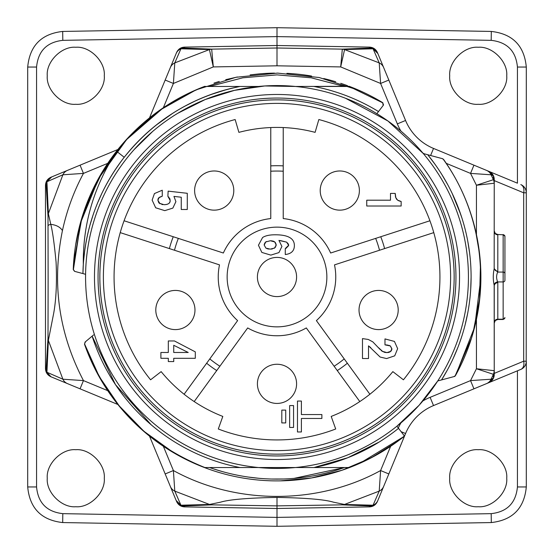 <?xml version="1.0" encoding="UTF-8"?>
<svg xmlns="http://www.w3.org/2000/svg" width="554" height="554" viewBox="0 0 554 554"><rect width="100%" height="100%" fill="white"/><g stroke="black" fill="none" stroke-linecap="round" stroke-linejoin="round"><path stroke-width="0.83" d="M250.117 74.887L259.757 73.841A1.78 1.78 0 0 1 259.757 73.841A203.893 203.893 0 0 1 274.5 73.121M286.903 73.35A203.893 203.893 0 0 1 311.57 76.057M323.723 78.536A203.893 203.893 0 0 1 335.717 81.75M340.745 83.329A203.893 203.893 0 0 1 347.49 85.683M237.424 76.985L225.72 79.665M219.259 81.452L213.996 83.086M201.698 87.525L190.631 92.303M168.43 104.415L158.52 111.063M147.918 119.172L143.5 122.891M138.687 127.191L130.377 135.315M121.665 144.926L115.606 152.405M100.232 175.389L81.985 217.487L73.55 263.593M74.561 271.342L73.246 269.563L74.077 257.181M75.656 244.861L81.05 220.651M84.845 208.83L102.795 171.061L128.071 137.745L159.614 110.288L196.102 89.845L235.99 77.276L277.602 73.107L319.18 77.518L358.992 90.323M381.886 102.338L381.062 101.666M383.375 105.149A202.113 202.113 0 0 1 383.396 105.156A1.78 1.78 0 0 1 383.285 105.308L378.5 111.555L383.195 105.433L382.703 102.829L349.138 86.466L314.014 86.466L344.415 86.466L311.196 77.802L277 74.887L242.804 77.802L209.592 86.466L234.342 86.466M85.939 341.34L91.161 336.964M90.662 337.379L92.871 335.53M93.612 334.907L85.122 342.026L84.589 343.979L99.166 376.415L119.165 405.826L143.964 431.31L172.827 452.092L143.964 431.31L119.165 405.826L99.166 376.415L84.589 343.979L85.122 342.026L84.589 343.979C106.43 402.924 146.526 444.107 204.862 467.534L204.862 467.701A203.893 203.893 0 0 1 84.464 344.082L85.524 341.693L84.997 342.137M424.101 153.756L432.722 156.069M209.585 467.534L239.986 467.534L209.585 467.534A202.106 202.106 0 0 0 344.415 467.534L295.441 467.534A191.428 191.428 0 0 0 396.92 426.213L403.437 434.703M84.873 345.267A3.559 3.559 0 0 1 84.859 345.211L84.873 345.267A203.893 203.893 0 0 0 403.132 437.196L403.61 436.621M107.718 163.354L83.46 173.402C73.848 191.317 66.84 210.375 62.45 230.561C51.695 283.205 58.696 333.217 83.46 380.598L107.718 390.646M280.317 480.865L311.577 477.936L342.033 470.242L370.958 457.95L397.661 441.358L403.132 437.196A203.893 203.893 0 0 1 349.138 467.701L344.415 467.534L293.876 478.407M403.561 420.618L404.87 419.454M407.453 417.1L409.198 415.445M411.2 413.513L412.467 412.252M413.166 411.546L416.719 407.855M417.328 407.204L418.969 405.41M419.143 405.216L420.929 403.208M420.625 150.439L419.454 149.13M417.1 146.554L415.445 144.802M413.513 142.8L412.252 141.533M411.553 140.834L407.855 137.281M407.211 136.679L405.41 135.031M405.196 134.837L403.208 133.071M453.22 376.796L452.666 376.949M480.872 280.075A203.893 203.893 0 0 1 455.81 374.968L474.667 327.005L480.893 277.568M441.226 158.347L441.801 158.499M400.902 131.076A60.559 60.559 0 0 1 397.343 123.881L405.57 120.474L377.461 52.609L405.57 120.474A51.654 51.654 0 0 0 433.526 148.43L517.436 183.187L517.436 67.048C515.926 51.072 507.173 42.166 491.19 40.345L277 36.606L62.81 40.345C46.861 42.132 38.115 51.037 36.564 67.048L36.564 486.952C38.074 502.928 46.827 511.834 62.81 513.655L277 517.394L277 508.496L369.386 506.882L369.774 505.947A8.906 8.906 22.5 0 0 377.849 500.456L405.57 433.526A51.654 51.654 0 0 1 433.526 405.57L488.753 382.696A8.906 8.906 0 0 0 494.244 374.469L494.175 375.577M410.452 129.574L411.213 130.668M423.332 142.787L424.426 143.548M397.343 123.881L380.598 83.46L379.213 62.886L373.064 48.78L377.849 53.544A8.906 8.906 157.5 0 0 369.774 48.053L342.324 49.14L340.689 66.916L277 65.808L213.311 66.916L211.676 49.14L184.226 48.053A8.906 8.906 -157.5 0 0 176.151 53.544L149.504 117.891M383.617 67.477A8.906 8.822 -22.5 0 0 379.213 62.886L344.581 49.576L373.064 48.78A8.906 8.712 87.2 0 0 369.774 48.053L369.386 47.118C373.188 47.319 375.875 49.154 377.461 52.609M369.386 47.118L277 45.504L277 65.808M342.22 49.209A8.906 8.864 -171.2 0 1 344.581 49.576L340.689 66.916L380.598 83.46L388.825 80.053M176.539 52.609L165.175 80.053L173.402 83.46L213.311 66.916L209.419 49.576L180.936 48.78A8.906 8.712 -87.2 0 1 184.226 48.053L184.614 47.118C180.812 47.319 178.125 49.154 176.539 52.609L176.151 53.544A8.906 8.829 22.5 0 1 180.936 48.78L174.787 62.886L173.402 83.46L163.354 107.718M117.891 149.504L51.716 176.913L117.891 149.504M80.053 165.175L83.46 173.402L62.886 174.787L46.931 181.747L51.716 176.913A8.906 8.906 67.5 0 0 46.217 185.14L48.004 215.998L48.122 278.267L48.004 338.002L46.217 368.86A8.906 8.906 112.5 0 0 51.716 377.087L117.891 404.496L80.053 388.825L83.46 380.598L62.886 379.213A8.906 8.822 112.5 0 0 67.477 383.617L50.989 376.789C47.471 375.169 45.643 372.426 45.49 368.562L46.217 368.86A8.906 8.719 -176.1 0 0 46.931 372.253L62.886 379.213L48.364 340.364L46.931 372.253L50.989 376.789M51.716 176.913L50.989 177.211C47.471 178.831 45.643 181.573 45.49 185.438L46.217 185.14A8.906 8.719 -3.9 0 1 46.931 181.747L48.364 213.636L50.774 224.356C52.554 231.143 54.32 243.746 56.079 262.174C56.986 282.069 56.21 298.994 53.752 312.955L48.364 340.364A8.906 8.545 -177.3 0 1 48.004 338.002M214.163 469.093L222.66 471.669M247.763 476.987L259.016 478.31M271.211 479.03L283.925 478.995M163.354 446.282L173.402 470.54C235.935 505.006 317.996 505.047 380.598 470.54L390.646 446.282M424.426 410.452L423.332 411.213M411.213 423.332L410.452 424.426M517.436 67.048L526.3 67.048C524.285 45.712 512.616 33.842 491.308 31.439L277 27.7L62.692 31.439C41.398 33.829 29.729 45.698 27.7 67.048L27.7 486.952C29.715 508.288 41.384 520.158 62.692 522.561L277 526.3L277 517.394L491.19 513.655C507.139 511.868 515.885 502.963 517.436 486.952L517.436 370.813L520.802 369.414L486.523 383.617A8.906 8.822 67.5 0 0 491.114 379.213L493.372 378.23L488.753 382.696M517.436 370.813L433.526 405.57L430.119 397.343L470.54 380.598L491.114 379.213L493.392 374.31L476.44 368.749L476.44 319.374M488.76 382.689A8.906 8.906 0 0 0 494.244 374.469A8.906 8.705 180 0 1 493.372 378.23L493.392 374.31A8.906 8.864 -77.9 0 0 494.175 370.668L476.44 368.749L470.54 380.598L473.947 388.825M493.427 374.414A8.906 8.691 -0 0 0 494.244 370.771L494.244 374.469L494.175 370.668M476.44 234.626L476.44 185.251L494.244 183.229L494.175 268.773C492.977 274.244 492.977 279.728 494.175 285.227L494.244 370.771L494.244 286.016A3.559 3.289 180 0 1 497.811 282.727L497.811 319.485L495.311 320.51L494.244 323.051M446.282 163.354L470.54 173.402L476.44 185.251L493.392 179.69L491.114 174.787L470.54 173.402L473.947 165.175L517.436 183.187M478.22 47.27C464.114 46.003 448.442 61.674 449.716 75.78C448.442 89.887 464.114 105.551 478.22 104.284C492.326 105.558 508.004 89.887 506.73 75.78C508.004 61.674 492.326 46.003 478.22 47.27M277 27.7L277 45.504L184.614 47.118M184.614 506.882C180.812 506.681 178.125 504.846 176.539 501.391L149.504 436.109L165.175 473.947L173.402 470.54L174.787 491.114L209.516 504.459L220.464 502.194C229.273 499.514 248.123 497.928 277 497.423L277 505.878L211.877 504.853L184.226 505.947L184.614 506.882L277 508.496L277 505.878L342.123 504.853L369.774 505.947A8.906 8.712 92.8 0 0 373.057 505.22L379.213 491.114L380.598 470.54L388.825 473.947M45.49 185.438L45.49 368.562M75.78 47.27C61.674 46.003 45.996 61.674 47.27 75.78C45.996 89.887 61.674 105.558 75.78 104.284C89.887 105.551 105.558 89.887 104.284 75.78C105.558 61.674 89.887 46.003 75.78 47.27M75.78 449.716C61.674 448.442 45.996 464.114 47.27 478.22C45.996 492.326 61.674 507.997 75.78 506.73C89.887 507.997 105.558 492.326 104.284 478.22C105.558 464.114 89.887 448.449 75.78 449.716M165.175 473.947L176.151 500.456A8.906 8.906 -22.5 0 0 184.226 505.947A8.906 8.712 -92.8 0 1 180.936 505.22L176.151 500.456L176.539 501.391M277 497.423C305.877 497.921 324.72 499.514 333.522 502.194L344.484 504.459L373.057 505.22A8.906 8.829 -157.5 0 0 377.849 500.456L377.461 501.391C375.875 504.846 373.188 506.681 369.386 506.882M478.22 449.716C464.114 448.449 448.442 464.114 449.716 478.22C448.442 492.326 464.114 507.997 478.22 506.73C492.326 507.997 508.004 492.326 506.73 478.22C508.004 464.114 492.326 448.442 478.22 449.716M170.383 486.523A8.906 8.822 157.5 0 0 174.787 491.114L180.936 505.22L209.516 504.459A8.906 8.545 -91.7 0 0 211.877 504.853M521.674 368.999L520.802 369.414A8.906 8.906 0 0 0 526.3 361.194L526.3 486.952C524.271 508.302 512.602 520.171 491.308 522.561C512.609 520.164 524.278 508.295 526.3 486.952L517.436 486.952M491.19 40.345L491.308 31.439C512.609 33.836 524.278 45.705 526.3 67.048L526.3 192.806A8.906 8.906 0 0 0 520.802 184.586A8.906 6.039 112.5 0 1 523.689 192.806L526.3 192.806L526.203 362.517M525.912 363.784L525.455 364.975M524.86 366.049L524.153 366.99M523.371 367.794L522.54 368.458M526.3 361.194L523.689 361.194A8.906 6.039 67.5 0 1 520.802 369.414M493.967 376.685L493.614 377.766M493.115 378.811L492.485 379.788M491.71 380.688L490.823 381.484M494.175 183.332A8.906 8.864 77.9 0 0 493.392 179.69L493.427 179.586A8.906 8.691 0 0 1 494.244 183.229L494.244 179.531A8.906 8.906 0 0 0 488.753 171.304L488.78 171.318A8.906 8.906 0 0 0 488.753 171.304L493.372 175.77A8.906 8.705 0 0 1 494.244 179.531L494.175 178.423M494.244 183.229L494.244 179.531A8.906 8.906 0 0 0 488.78 171.318M493.427 179.586L493.372 175.77L491.114 174.787A8.906 8.822 -67.5 0 0 486.523 170.383M493.967 177.315L493.614 176.234M493.115 175.189L492.485 174.212M491.71 173.312L490.823 172.516M526.203 191.483L526.3 192.806A8.906 8.906 0 0 0 520.802 184.586L521.674 185.001M522.54 185.542L523.371 186.206M524.153 187.01L524.86 187.951M525.455 189.025L525.912 190.216M277 526.3L491.308 522.561L491.19 513.655M333.75 209.19A19.591 19.591 0 0 0 358.431 196.615A19.591 19.591 0 0 0 345.855 171.934A19.591 19.591 0 0 0 321.175 184.51A19.591 19.591 0 0 0 333.75 209.19M400.341 201.296L399.704 201.13M399.046 200.915L397.578 200.139L395.646 197.397M397.059 199.675L396.629 199.191M396.588 199.142L396.207 198.588M395.48 196.725L395.383 196.116M395.286 195.188L395.231 193.415L390.494 193.415L390.494 200.202L366.748 200.202L366.748 206.019L401.151 206.019L401.151 201.476L397.578 200.139M380.757 236.731A111.292 111.292 0 0 1 384.608 248.587L379.518 250.242A105.953 105.953 0 0 0 375.667 238.386L429.925 220.762M375.667 238.386L330.648 253.019A58.766 58.766 0 0 0 283.233 218.567L283.233 171.228A105.953 105.953 0 0 0 270.767 171.228L270.767 127.552M384.608 248.587L433.775 232.618M318.848 119.532A162.938 162.938 0 0 1 403.416 379.802L392.848 371.623A149.58 149.58 0 0 1 331.188 416.421L335.703 428.99A162.938 162.938 0 0 1 218.297 428.99L222.812 416.421A149.58 149.58 0 0 1 161.152 371.623L150.584 379.802A162.938 162.938 0 0 1 235.152 119.532L238.892 132.358A149.58 149.58 0 0 1 315.108 132.358L318.848 119.532M283.233 171.228L283.233 127.552M283.233 165.881A111.292 111.292 0 0 0 270.767 165.881A111.292 111.292 0 0 1 283.233 165.881M270.767 171.228L270.767 218.567A58.766 58.766 0 0 0 223.352 253.019L178.333 238.386A105.953 105.953 0 0 0 174.482 250.242L219.502 264.874A58.766 58.766 0 0 0 237.611 320.607L209.786 358.909A105.953 105.953 0 0 0 219.876 366.236L247.693 327.933A58.766 58.766 0 0 0 306.307 327.933L334.124 366.236A105.953 105.953 0 0 0 344.214 358.909L316.389 320.607A58.766 58.766 0 0 0 334.498 264.874L379.518 250.242M227.14 277A49.86 49.86 0 0 1 277 227.14A49.86 49.86 0 0 1 326.86 277A49.86 49.86 0 0 1 277 326.86A49.86 49.86 0 0 1 227.14 277M219.876 366.236L216.725 370.564A111.292 111.292 0 0 1 206.642 363.237L209.786 358.909M194.198 401.574L216.725 370.564M359.802 401.574L334.124 366.236M337.275 370.564A111.292 111.292 0 0 0 347.358 363.237L344.214 358.909M369.885 394.247L347.358 363.237M398.201 310.018A19.591 19.591 0 0 0 378.611 290.428A19.591 19.591 0 0 0 359.027 310.018A19.591 19.591 0 0 0 378.611 329.602A19.591 19.591 0 0 0 398.201 310.018M369.691 346.735L370.861 347.815M380.127 349.498L372.807 341.86L368.278 339.457L362.475 338.598L362.475 358.514L368.521 358.514L368.521 345.848L380.148 357.046L386.602 358.57L394.718 355.827L397.654 348.667L394.441 341.43L384.982 338.903L384.982 344.865L386.886 344.969M387.198 345.003L387.689 345.073M388.631 345.253L390.383 345.966L391.886 349.165M391.823 349.567L391.055 351.084M390.771 351.354L386.893 352.614L384.912 352.392M389.947 351.922L389.324 352.206M388.645 352.413L387.814 352.566M384.774 352.358L383.867 352.081M386.893 352.614L382.191 351.243M382.08 351.167L381.63 350.841M381.567 350.786L381.104 350.405M99.852 277A177.148 177.148 0 0 1 277 99.852A177.148 177.148 0 0 1 454.148 277A177.148 177.148 0 0 1 277 454.148A177.148 177.148 0 0 1 99.852 277M454.162 277A177.162 177.162 0 0 0 277 99.838A177.162 177.162 0 0 0 99.838 277A177.162 177.162 0 0 0 277 454.162A177.162 177.162 0 0 0 454.162 277M98.051 277A178.949 178.949 0 0 0 277 455.949A178.949 178.949 0 0 0 455.949 277A178.949 178.949 0 0 0 277 98.051A178.949 178.949 0 0 0 98.051 277M468.428 277A191.428 191.428 0 0 0 277 85.572A191.428 191.428 0 0 0 85.572 277A191.428 191.428 0 0 0 277 468.428A191.428 191.428 0 0 0 468.428 277M156.117 425.43A191.428 191.428 0 0 0 258.559 467.534L239.986 467.534A194.101 194.101 0 0 1 92.137 336.146L85.122 342.026L84.589 343.979C106.43 402.924 146.526 444.107 204.862 467.534L239.986 467.534M347.372 96.112A194.101 194.101 0 0 1 378.5 111.555L376.865 113.688A191.511 191.511 0 0 0 345.405 98.21M237.154 86.466L258.559 86.466A191.428 191.428 0 0 0 153.396 130.827M81.75 273.267L75.995 271.73M85.572 277L85.593 274.299L82.934 273.586L83.315 264.376C86.175 224.557 99.817 188.859 124.228 157.274C154.31 119.761 192.896 96.161 239.986 86.466L204.862 86.466C129.539 113.923 75.323 189.454 73.398 269.604L74.714 271.384L82.338 273.427M404.413 435.977L398.541 428.332A194.101 194.101 0 0 1 314.014 467.534L349.138 467.534C369.22 459.91 387.641 449.391 404.413 435.977C387.641 449.391 369.22 459.91 349.138 467.534L349.186 467.521M325.482 464.945A194.101 194.101 0 0 1 314.014 467.534L347.85 457.708L379.351 441.919L347.85 457.708L314.014 467.534L347.85 457.708L379.351 441.919L347.85 457.708L314.014 467.534L347.85 457.708L379.351 441.919L347.85 457.708L314.014 467.534L349.138 467.534M398.541 428.332A194.101 194.101 0 0 1 389.157 435.416L389.227 435.361M360.876 462.666L403.035 437.071L360.876 462.666M379.351 441.919A194.101 194.101 0 0 1 369.179 447.812M347.85 457.708A194.101 194.101 0 0 1 336.777 461.662M447.625 369.532L441.566 379.926L454.869 376.36C493.081 309.686 488.399 221.579 443.325 159.337L442.327 158.645L443.325 159.337L442.327 158.645L443.325 159.337L442.327 158.645L443.325 159.337L442.327 158.645L427.75 154.739L442.563 158.707L443.56 159.4A203.893 203.893 0 0 1 455.443 375.64L454.349 376.498L437.75 380.944L419.143 405.216L396.92 426.213M454.869 376.36C493.081 309.686 488.399 221.579 443.325 159.337L442.327 158.645L443.325 159.337L442.327 158.645L427.75 154.739A194.101 194.101 0 0 1 441.566 379.926L454.135 376.554L455.236 375.695L454.135 376.554L455.236 375.695L454.135 376.554L455.236 375.695L454.135 376.554L455.236 375.695L470.976 339.311L455.236 375.695L454.135 376.554L455.236 375.695M441.566 379.926L454.135 376.554L441.566 379.926M430.015 157.578L434.689 163.825M445.942 181.435L446.898 183.145M452.133 193.318L460.755 214.481M468.885 247.77L469.48 251.994M345.571 98.28L387.932 120.994L423.298 153.541L442.327 158.645L427.75 154.739L442.327 158.645L427.75 154.739L435.035 164.316M473.317 331.493L479.542 299.035L480.436 265.996M479.127 251.454L476.059 233.608M441.718 174.33L447.764 184.731M450.457 189.897L453.151 195.493M457.867 206.573L461.884 217.909M464.695 227.556L465.194 229.488M467.777 241.246L469.626 253.13M471.101 277.152L470.713 289.174M469.591 301.161L469.328 303.135M467.721 313.052L465.118 324.796M461.794 336.368L459.799 342.254M457.763 347.711L453.034 358.77M437.023 157.225L427.75 154.739M383.506 104.789L382.703 102.829L349.138 86.466L382.703 102.829L349.138 86.466L382.703 102.829L383.506 104.789L382.703 102.829L349.138 86.466L382.703 102.829L349.138 86.466L382.703 102.829L349.138 86.466L382.703 102.829L383.506 104.789L382.703 102.829L383.195 105.433L382.703 102.829L383.195 105.433L378.5 111.555L383.195 105.433L378.5 111.555L383.195 105.433L382.703 102.829L349.138 86.466L314.014 86.466A194.101 194.101 0 0 1 378.5 111.555L383.195 105.433L382.703 102.829L349.138 86.466L314.014 86.466C337.012 90.967 358.507 99.332 378.5 111.555L383.195 105.433L382.703 102.829L383.506 104.789L382.703 102.829L349.138 86.466L314.014 86.466A194.101 194.101 0 0 1 325.33 89.014M383.396 105.156L382.8 102.705A203.893 203.893 0 0 0 349.138 86.299L295.441 86.466L264.805 85.96L234.481 90.357L205.25 99.526L177.855 113.251M344.415 86.466L349.138 86.466M82.934 273.586L83.315 264.376L82.934 273.586A194.101 194.101 0 0 1 239.986 86.466L209.585 86.466M239.986 86.466L204.862 86.466C129.539 113.923 75.323 189.454 73.398 269.604L74.714 271.384L73.398 269.604C75.323 189.454 129.539 113.923 204.862 86.466C129.539 113.923 75.323 189.454 73.398 269.604L80.69 222.493L98.73 178.367L126.527 139.65L162.564 108.439L126.527 139.65L98.73 178.367L80.69 222.493L73.398 269.604C75.323 189.454 129.539 113.923 204.862 86.466C129.539 113.923 75.323 189.454 73.398 269.604C75.323 189.454 129.539 113.923 204.862 86.466C129.539 113.923 75.323 189.454 73.398 269.604L80.69 222.493L98.73 178.367L126.527 139.65L162.564 108.439M238.532 86.749L228.934 88.945M216.739 92.49L207.48 95.78M193.561 101.749L184.489 106.368M93.1 214.917L90.226 224.197M73.246 269.563A203.893 203.893 0 0 1 204.862 86.299L204.862 86.466C129.539 113.923 75.323 189.454 73.398 269.604L74.714 271.384M83.536 261.343L84.81 249.847L83.536 261.343M86.985 237.389L88.965 228.864L86.985 237.389M89.921 225.27L93.141 214.793L89.921 225.27M97.525 203.089L102.033 192.972L97.525 203.089M103.66 189.662L107.531 182.377L103.66 189.662M114.186 171.331L120.71 161.9L114.186 171.331M126.617 154.282L130.405 149.788L126.617 154.282M137.925 141.602L146.429 133.382L137.925 141.602M155.937 125.28L172.751 113.272L155.937 125.28M184.51 106.354L196.054 100.586L184.51 106.354M209.918 94.866L226.78 89.513L209.918 94.866M204.862 86.466C169.538 100.039 140.134 121.665 116.645 151.325C93.882 186.338 82.768 224.024 83.315 264.376C82.768 224.024 93.882 186.338 116.645 151.325C140.134 121.665 169.538 100.039 204.862 86.466M124.228 157.274L116.645 151.325M92.13 336.146L85.122 342.026L84.589 343.979C106.43 402.924 146.526 444.107 204.862 467.534C146.526 444.107 106.43 402.924 84.589 343.979L85.122 342.026L84.589 343.979L99.166 376.415L119.165 405.826L143.964 431.31L172.827 452.092L143.964 431.31L119.165 405.826L99.166 376.415L84.589 343.979L85.122 342.026L92.13 336.146L85.122 342.026L92.13 336.146L115.467 384.621L151.214 424.821L115.467 384.621L92.13 336.146L115.467 384.621L151.214 424.821L115.467 384.621L92.13 336.146L115.467 384.621L151.214 424.821L115.467 384.621L92.13 336.146M101.015 358.881A194.101 194.101 0 0 0 106.507 369.774M109.962 375.854A194.101 194.101 0 0 0 112.677 380.307M119.498 390.438A194.101 194.101 0 0 0 126.935 400.106M134.22 408.485A194.101 194.101 0 0 0 134.975 409.295M143.576 417.965A194.101 194.101 0 0 0 148.036 422.065M84.589 343.979C106.43 402.924 146.526 444.107 204.862 467.534C146.526 444.107 106.43 402.924 84.589 343.979L85.122 342.026L84.589 343.979C106.43 402.924 146.526 444.107 204.862 467.534C146.526 444.107 106.43 402.924 84.589 343.979M120.225 232.618L169.392 248.587A111.292 111.292 0 0 1 173.243 236.731L124.075 220.762M174.482 250.242L169.392 248.587A111.292 111.292 0 0 1 173.243 236.731L178.333 238.386M206.642 363.237L184.115 394.247M296.591 383.846A19.591 19.591 0 0 0 277 364.255A19.591 19.591 0 0 0 257.409 383.846A19.591 19.591 0 0 0 277 403.43A19.591 19.591 0 0 0 296.591 383.846M159.538 321.528A19.591 19.591 0 0 0 186.899 325.863A19.591 19.591 0 0 0 191.234 298.502A19.591 19.591 0 0 0 163.873 294.167A19.591 19.591 0 0 0 159.538 321.528M174.434 340.952L168.319 340.952L168.319 352.476L160.895 352.476L160.895 358.293L168.319 358.293L168.319 361.561L173.734 361.561L173.734 358.293L195.306 358.293L195.306 351.88L174.434 340.952M188.222 352.476L173.734 352.476L173.734 345.287L188.222 352.476M257.409 277A19.591 19.591 0 0 0 277 296.591A19.591 19.591 0 0 0 296.591 277A19.591 19.591 0 0 0 277 257.409A19.591 19.591 0 0 0 257.409 277M280.331 240.554L286.64 242.14L288.378 244.044M288.551 244.605L288.62 245.304L285.282 248.573L285.282 254.535C291.335 253.815 294.361 250.817 294.375 245.533C294.368 238.365 287.99 234.778 275.248 234.785C269.563 234.778 265.338 235.692 262.575 237.541L258.441 245.242L261.855 252.437L270.844 255.11L278.946 252.582L281.924 246.44L278.946 240.415L286.64 242.14L288.62 245.304M288.599 245.664L285.954 248.379M270.387 240.748L274.763 241.959L276.169 245L274.562 248.012L270.269 249.148L265.913 248.123L264.196 245.062L265.788 241.932L270.387 240.748L272.277 240.893M273.06 241.073L273.738 241.315M274.306 241.62L274.763 241.959M275.213 242.403L275.553 242.86M276.01 243.843L276.127 244.397M276.121 245.602L276.024 246.066M275.442 247.188L275.075 247.596M274.562 248.012L273.918 248.4M272.353 248.94L271.418 249.092M268.905 249.071L267.852 248.884M267.707 248.85L266.765 248.538M264.196 245.062L264.21 244.702M264.286 244.182L265.151 242.507M265.511 242.153L266.412 241.537M301.397 401.054L297.477 401.054L297.477 431.968L301.397 431.968L301.397 418.471L321.874 418.471L321.874 414.551L301.397 414.551L301.397 401.054M293.558 405.576L289.645 405.576L289.645 427.446L293.558 427.446L293.558 405.576M285.726 410.099L281.806 410.099L281.806 422.924L285.726 422.924L285.726 410.099M198.353 179.046A19.591 19.591 0 0 0 202.688 206.407A19.591 19.591 0 0 0 230.048 202.078A19.591 19.591 0 0 0 225.713 174.718A19.591 19.591 0 0 0 198.353 179.046M168.624 196.926L169.108 197.466M169.725 198.443L170.071 199.544M159.635 197.176L162.267 196.178L162.267 190.216L154.434 193.568L152.135 200.119L155.667 207.785L164.78 210.645L172.855 208.096L175.902 201.642L173.942 196.4L181.248 197.224L181.248 209.495L187.287 209.495L187.287 193.298L168.139 191.137L167.876 196.296L170.147 200.389C170.14 203.249 168.097 204.682 164.005 204.682L159.185 203.179M162.738 204.62L161.789 204.468M160.071 203.83L157.89 200.264L159.164 197.473M158.818 202.799L157.89 200.264M157.932 199.599L158.049 199.031M158.236 198.547L158.486 198.131M158.804 197.771L162.267 196.178M170.147 200.389C170.362 203.131 168.312 204.564 164.005 204.682M382.883 351.645L378.313 347.517M384.982 344.865L390.383 345.966L391.9 348.812L390.494 351.582M395.847 197.923L395.231 193.415M494.175 285.227A3.559 3.282 167.8 0 1 497.721 281.938L497.811 282.727M494.175 268.773L497.721 272.062C496.239 275.338 496.239 278.627 497.721 281.938L503.15 281.938L503.15 319.485L497.811 319.485M494.244 267.984A3.559 3.289 180 0 0 497.811 271.273L497.721 272.062L503.15 272.062L503.15 281.938A1.78 1.648 180 0 0 504.929 280.289L504.929 236.295L504.929 280.289M424.073 153.749A60.559 60.559 0 0 1 422.931 153.105M430.596 155.501L433.526 148.43M344.692 49.541A8.906 8.545 -91.7 0 0 342.324 49.14L277 47.997L211.676 49.14A8.906 8.545 -88.3 0 0 209.308 49.541M170.383 67.477A8.906 8.822 -157.5 0 1 174.787 62.886L209.419 49.576A8.906 8.864 -8.8 0 1 211.78 49.209M48.004 215.998A8.906 8.545 177.3 0 1 48.364 213.636L62.886 174.787A8.906 8.822 -112.5 0 1 67.477 170.383M62.45 230.561C60.123 227.029 56.231 224.959 50.774 224.356A8.906 2.043 179.8 0 0 48.08 225.803M398.278 427.979A60.559 60.559 0 0 1 400.902 422.924M401.11 431.677L405.57 433.526M422.924 400.902A60.559 60.559 0 0 1 430.119 397.343M342.123 504.853A8.906 8.545 91.7 0 0 344.484 504.459L379.213 491.114A8.906 8.822 22.5 0 0 383.617 486.523M494.244 180.611L523.689 192.806L523.689 361.194L494.244 373.389M62.81 40.345L62.692 31.439C41.391 33.836 29.722 45.705 27.7 67.048L36.564 67.048M36.564 486.952L27.7 486.952C29.722 508.295 41.391 520.164 62.692 522.561L62.81 513.655M450.617 277A173.617 173.617 0 0 0 277 103.383A173.617 173.617 0 0 0 103.383 277A173.617 173.617 0 0 0 277 450.617A173.617 173.617 0 0 0 450.617 277M459.522 277A182.522 182.522 0 0 0 277 94.478A182.522 182.522 0 0 0 94.478 277A182.522 182.522 0 0 0 277 459.522A182.522 182.522 0 0 0 459.522 277M494.244 322.504A3.559 3.289 180 0 1 497.811 319.215L503.15 319.215A1.78 1.648 180 0 0 504.929 317.574M494.244 231.496A3.559 3.289 180 0 0 497.811 234.785L497.811 271.273M504.929 236.426A1.78 1.648 180 0 0 503.15 234.785L497.811 234.515L503.15 234.785L503.15 272.062A1.78 1.648 180 0 1 504.929 273.711M118.902 405.75L119.415 406.38M258.552 467.534L295.441 467.534M152.675 131.436L134.082 149.649M497.811 234.515L495.311 233.49L494.244 230.949M503.15 319.485L504.929 317.705M503.15 234.515L504.929 236.295"/></g></svg>
